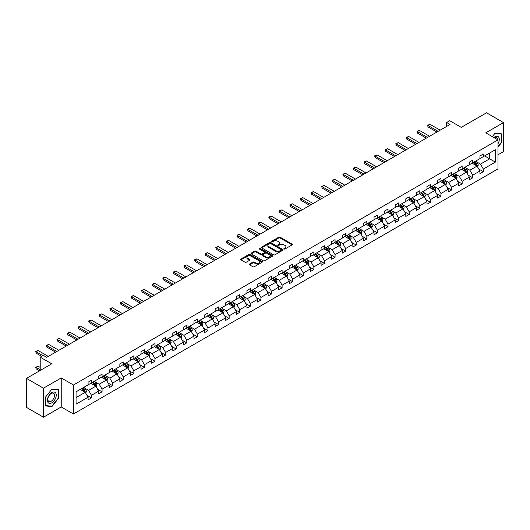 <?xml version="1.0" encoding="UTF-8"?>
<svg xmlns="http://www.w3.org/2000/svg" width="530" height="530" viewBox="0 0 530 530"><rect width="100%" height="100%" fill="white"/><g stroke="black" fill="none" stroke-linecap="round" stroke-linejoin="round"><path stroke-width="0.79" d="M284.093 248.981A0.662 0.378 0 0 0 285.027 248.981L292.11 244.893A0.941 0.543 0 0 0 292.388 244.509A0.941 0.543 0 0 0 292.11 244.125L280.112 237.195A0.941 0.543 0 0 0 278.78 237.195L271.704 241.282A0.662 0.378 0 0 0 272.632 241.826L273.553 241.296A3.014 1.742 0 0 1 277.813 241.296L278.813 241.872A3.014 1.742 0 0 1 279.701 243.104A3.014 1.742 0 0 1 278.813 244.337L277.899 244.86A0.662 0.378 0 0 0 278.833 245.403L279.747 244.873A3.014 1.742 0 0 1 284.014 244.873L285.014 245.45A3.014 1.742 0 0 1 285.895 246.682A3.014 1.742 0 0 1 285.014 247.914L284.093 248.444A0.662 0.378 0 0 0 284.093 248.981L284.093 248.444M497.968 154.8L503.5 151.607L503.5 122.602L486.527 112.797L461.272 127.379L449.731 120.721L446.644 122.503L446.644 126.418M43.473 417.203L61.228 406.947L61.228 377.943L43.473 388.192L43.473 417.203L26.5 407.398L26.5 378.393L51.755 363.812L40.214 357.147L40.214 370.477M43.473 388.192L26.5 378.393M249.524 264.053A0.941 0.543 0 0 0 249.252 264.437A0.941 0.543 0 0 0 249.524 264.821L252.889 266.762A0.941 0.543 0 0 0 254.228 266.762L262.092 262.224A0.941 0.543 0 0 0 262.363 261.84A0.941 0.543 0 0 0 262.092 261.456L250.094 254.532A0.941 0.543 0 0 0 248.762 254.532L240.898 259.071A0.941 0.543 0 0 0 240.62 259.455A0.941 0.543 0 0 0 240.898 259.839L244.959 262.184A0.941 0.543 0 0 0 246.298 262.184L249.663 260.243A0.941 0.543 0 0 0 249.935 259.859A0.941 0.543 0 0 0 249.663 259.475L247.643 258.309A2.524 1.458 0 0 1 246.907 257.282A2.524 1.458 0 0 1 248.464 255.937A2.524 1.458 0 0 1 251.207 256.248L259.104 260.813A2.524 1.458 0 0 1 259.846 261.84A2.524 1.458 0 0 1 258.289 263.185A2.524 1.458 0 0 1 255.54 262.867L254.228 262.111A0.941 0.543 0 0 0 252.889 262.111L249.524 264.053L249.524 264.821L252.889 262.893L252.889 262.111M40.214 357.147L43.301 355.365L46.7 357.326L450.036 124.464L446.644 122.503M61.228 377.943L73.445 384.999L497.968 139.907L497.968 168.911L73.445 414.003L73.445 384.999M503.5 122.602L485.745 132.851L497.968 139.907M273.619 254.798A0.941 0.543 0 0 0 274.951 254.798L282.815 250.259A0.941 0.543 0 0 0 283.093 249.875A0.941 0.543 0 0 0 282.815 249.491L270.817 242.561A0.941 0.543 0 0 0 269.485 242.561L261.621 247.106A0.941 0.543 0 0 0 261.343 247.49A0.941 0.543 0 0 0 261.621 247.874L273.619 254.798M259.587 249.12A0.662 0.378 0 0 1 260.256 249.213L272.44 256.248L264.589 260.78A0.941 0.543 0 0 1 263.258 260.78L251.26 253.857L251.26 253.088A0.941 0.543 0 0 0 250.981 253.472A0.941 0.543 0 0 0 251.26 253.857M251.26 253.088L254.625 251.147A0.941 0.543 0 0 1 255.957 251.147L260.82 253.95A0.941 0.543 0 0 0 262.158 253.95L264.39 252.664A0.941 0.543 0 0 0 264.662 252.28A0.941 0.543 0 0 0 264.39 251.896L259.322 248.968A0.662 0.378 0 0 1 260.256 248.431L272.453 255.473A0.941 0.543 0 0 1 272.725 255.857A0.941 0.543 0 0 1 272.453 256.242L272.453 255.473M76.062 391.802L88.079 384.859L88.079 382.236L91.471 380.275L91.471 382.905L98.666 378.745L98.666 376.121L102.065 374.16L102.065 376.79L109.259 372.63L109.259 370.006L112.651 368.045L112.651 370.675L119.853 366.522L119.853 363.891L123.245 361.93L123.245 364.56L130.44 360.407L130.44 357.776L133.838 355.816L133.838 358.446L141.033 354.292L141.033 351.662L144.425 349.701L144.425 352.331L151.62 348.177L151.62 345.547L155.018 343.586L155.018 346.216L162.213 342.062L162.213 339.432L165.605 337.471L165.605 340.101L172.806 335.947L172.806 333.317L176.198 331.356L176.198 333.986L183.393 329.832L183.393 327.202L186.792 325.248L186.792 327.871L193.987 323.717L193.987 321.087L197.379 319.133L197.379 321.756L204.58 317.602L204.58 314.972L207.972 313.018L207.972 315.642L215.167 311.488L215.167 308.857L218.565 306.903L218.565 309.527L225.76 305.373L225.76 302.749L229.152 300.788L229.152 303.412L236.347 299.258L236.347 296.634L239.745 294.673L239.745 297.297L246.94 293.143L246.94 290.519L250.339 288.558L250.339 291.182L257.534 287.028L257.534 284.405L260.926 282.444L260.926 285.067L268.12 280.913L268.12 278.29L271.519 276.329L271.519 278.952L278.714 274.798L278.714 272.175L282.106 270.214L282.106 272.837L289.307 268.683L289.307 266.06L292.699 264.099L292.699 266.723L299.894 262.569L299.894 259.945L303.293 257.984L303.293 260.608L310.487 256.454L310.487 253.83L313.879 251.869L313.879 254.493L321.081 250.339L321.081 247.715L324.473 245.754L324.473 248.378L331.667 244.224L331.667 241.6L335.066 239.639L335.066 242.263L342.261 238.109L342.261 235.486L345.653 233.525L345.653 236.148L352.848 231.994L352.848 229.371L356.246 227.41L356.246 230.04L363.441 225.879L363.441 223.256L366.833 221.295L366.833 223.925L374.034 219.764L374.034 217.141L377.426 215.18L377.426 217.81L384.621 213.65L384.621 211.026L388.02 209.065L388.02 211.695L395.214 207.541L395.214 204.911L398.606 202.95L398.606 205.58L405.808 201.427L405.808 198.796L409.2 196.835L409.2 199.465L416.394 195.312L416.394 192.681L419.793 190.72L419.793 193.351L426.988 189.197L426.988 186.567L430.38 184.606L430.38 187.236L437.581 183.082L437.581 180.452L440.973 178.491L440.973 181.121L448.168 176.967L448.168 174.337L451.567 172.376L451.567 175.006L458.761 170.852L458.761 168.222L462.153 166.261L462.153 168.891L469.348 164.737L469.348 162.107L472.747 160.153L472.747 162.776L479.942 158.622L479.942 155.992L483.333 154.038L483.333 156.661L495.351 149.725L495.351 162.107L483.333 169.05L483.333 171.674L479.942 173.635L479.942 171.005L472.747 175.165L472.747 177.788L469.348 179.749L469.348 177.119L462.153 181.28L462.153 183.903L458.761 185.864L458.761 183.234L451.567 187.388L451.567 190.018L448.168 191.979L448.168 189.349L440.973 193.503L440.973 196.133L437.581 198.094L437.581 195.464L430.38 199.618L430.38 202.248L426.988 204.209L426.988 201.579L419.793 205.733L419.793 208.363L416.394 210.324L416.394 207.694L409.2 211.848L409.2 214.478L405.808 216.439L405.808 213.809L398.606 217.963L398.606 220.593L395.214 222.554L395.214 219.923L388.02 224.077L388.02 226.707L384.621 228.662L384.621 226.038L377.426 230.192L377.426 232.822L374.034 234.777L374.034 232.153L366.833 236.307L366.833 238.937L363.441 240.892L363.441 238.268L356.246 242.422L356.246 245.052L352.848 247.006L352.848 244.383L345.653 248.537L345.653 251.167L342.261 253.121L342.261 250.498L335.066 254.652L335.066 257.275L331.667 259.236L331.667 256.613L324.473 260.767L324.473 263.39L321.081 265.351L321.081 262.728L313.879 266.881L313.879 269.505L310.487 271.466L310.487 268.842L303.293 272.996L303.293 275.62L299.894 277.581L299.894 274.957L292.699 279.111L292.699 281.735L289.307 283.696L289.307 281.072L282.106 285.226L282.106 287.85L278.714 289.811L278.714 287.187L271.519 291.341L271.519 293.964L268.12 295.925L268.12 293.302L260.926 297.456L260.926 300.079L257.534 302.04L257.534 299.417L250.339 303.571L250.339 306.194L246.94 308.155L246.94 305.532L239.745 309.686L239.745 312.309L236.347 314.27L236.347 311.647L229.152 315.8L229.152 318.424L225.76 320.385L225.76 317.761L218.565 321.915L218.565 324.539L215.167 326.5L215.167 323.87L207.972 328.03L207.972 330.654L204.58 332.615L204.58 329.985L197.379 334.145L197.379 336.769L193.987 338.73L193.987 336.099L186.792 340.26L186.792 342.883L183.393 344.844L183.393 342.214L176.198 346.375L176.198 348.998L172.806 350.959L172.806 348.329L165.605 352.483L165.605 355.113L162.213 357.074L162.213 354.444L155.018 358.598L155.018 361.228L151.62 363.189L151.62 360.559L144.425 364.713L144.425 367.343L141.033 369.304L141.033 366.674L133.838 370.828L133.838 373.458L130.44 375.419L130.44 372.789L123.245 376.943L123.245 379.573L119.853 381.534L119.853 378.904L112.651 383.058L112.651 385.688L109.259 387.649L109.259 385.018L102.065 389.172L102.065 391.802L98.666 393.757L98.666 391.133L91.471 395.287L91.471 397.917L88.079 399.872L88.079 397.248L76.062 404.185L76.062 391.802M90.796 383.296L95.817 386.198L88.623 390.352L84.687 388.079M88.623 390.352L91.471 395.287M95.817 386.198L98.666 391.133M88.079 384.237L88.623 384.548L91.471 382.905M101.382 377.181L106.404 380.083L99.209 384.237L95.281 381.964M99.209 384.237L102.065 389.172M106.404 380.083L109.259 385.018M98.666 378.122L99.209 378.433L102.065 376.79M111.976 371.066L116.997 373.968L109.803 378.122L105.874 375.85M109.803 378.122L112.651 383.058M116.997 373.968L119.853 378.904M109.259 372.007L109.803 372.318L112.651 370.675M122.562 364.951L127.591 367.853L120.396 372.007L116.461 369.735M120.396 372.007L123.245 376.943M127.591 367.853L130.44 372.789M119.853 365.892L120.396 366.203L123.245 364.56M133.156 358.837L138.178 361.738L130.983 365.892L127.054 363.62M130.983 365.892L133.838 370.828M138.178 361.738L141.033 366.674M130.44 359.777L130.983 360.089L133.838 358.446M143.749 352.722L148.771 355.623L141.576 359.777L137.648 357.505M141.576 359.777L144.425 364.713M148.771 355.623L151.62 360.559M141.033 353.662L141.576 353.974L144.425 352.331M154.336 346.607L159.364 349.508L152.163 353.662L148.234 351.397M152.163 353.662L155.018 358.598M159.364 349.508L162.213 354.444M151.62 347.548L152.163 347.859L155.018 346.216M164.929 340.492L169.951 343.394L162.756 347.548L158.828 345.282M162.756 347.548L165.605 352.483M169.951 343.394L172.806 348.329M162.213 341.433L162.756 341.744L165.605 340.101M175.523 334.377L180.544 337.279L173.35 341.433L169.421 339.167M173.35 341.433L176.198 346.375M180.544 337.279L183.393 342.214M172.806 335.318L173.35 335.629L176.198 333.986M186.109 328.262L191.138 331.164L183.936 335.318L180.008 333.052M183.936 335.318L186.792 340.26M191.138 331.164L193.987 336.099M183.393 329.203L183.936 329.514L186.792 327.871M196.703 322.147L201.725 325.049L194.53 329.203L190.601 326.937M194.53 329.203L197.379 334.145M201.725 325.049L204.58 329.985M193.987 323.088L194.53 323.399L197.379 321.756M207.29 316.032L212.318 318.934L205.123 323.088L201.188 320.822M205.123 323.088L207.972 328.03M212.318 318.934L215.167 323.87M204.58 316.973L205.123 317.291L207.972 315.642M217.883 309.918L222.905 312.819L215.71 316.973L211.781 314.707M215.71 316.973L218.565 321.915M222.905 312.819L225.76 317.761M215.167 310.858L215.71 311.176L218.565 309.527M228.476 303.803L233.498 306.704L226.303 310.858L222.375 308.592M226.303 310.858L229.152 315.8M233.498 306.704L236.347 311.647M225.76 304.743L226.303 305.061L229.152 303.412M239.063 297.688L244.091 300.589L236.89 304.743L232.961 302.478M236.89 304.743L239.745 309.686M244.091 300.589L246.94 305.532M236.347 298.628L236.89 298.947L239.745 297.297M249.656 291.573L254.678 294.475L247.483 298.628L243.555 296.363M247.483 298.628L250.339 303.571M254.678 294.475L257.534 299.417M246.94 292.514L247.483 292.832L250.339 291.182M260.25 285.458L265.272 288.36L258.077 292.514L254.148 290.248M258.077 292.514L260.926 297.456M265.272 288.36L268.12 293.302M257.534 286.399L258.077 286.717L260.926 285.067M270.837 279.343L275.865 282.245L268.664 286.399L264.735 284.133M268.664 286.399L271.519 291.341M275.865 282.245L278.714 287.187M268.12 280.284L268.664 280.602L271.519 278.952M281.43 273.228L286.452 276.13L279.257 280.284L275.328 278.018M279.257 280.284L282.106 285.226M286.452 276.13L289.307 281.072M278.714 274.169L279.257 274.487L282.106 272.837M292.023 267.113L297.045 270.015L289.85 274.169L285.922 271.903M289.85 274.169L292.699 279.111M297.045 270.015L299.894 274.957M289.307 268.054L289.85 268.372L292.699 266.723M302.61 261.005L307.639 263.9L300.437 268.054L296.508 265.788M300.437 268.054L303.293 272.996M307.639 263.9L310.487 268.842M299.894 261.946L300.437 262.257L303.293 260.608M313.203 254.89L318.225 257.785L311.031 261.946L307.102 259.673M311.031 261.946L313.879 266.881M318.225 257.785L321.081 262.728M310.487 255.831L311.031 256.142L313.879 254.493M323.79 248.775L328.819 251.67L321.624 255.831L317.689 253.559M321.624 255.831L324.473 260.767M328.819 251.67L331.667 256.613M321.081 249.716L321.624 250.027L324.473 248.378M334.384 242.66L339.405 245.556L332.211 249.716L328.282 247.444M332.211 249.716L335.066 254.652M339.405 245.556L342.261 250.498M331.667 243.601L332.211 243.913L335.066 242.263M344.977 236.546L349.999 239.441L342.804 243.601L338.875 241.329M342.804 243.601L345.653 248.537M349.999 239.441L352.848 244.383M342.261 237.486L342.804 237.798L345.653 236.148M355.564 230.431L360.592 233.332L353.391 237.486L349.462 235.214M353.391 237.486L356.246 242.422M360.592 233.332L363.441 238.268M352.848 231.371L353.391 231.683L356.246 230.04M366.157 224.316L371.179 227.218L363.984 231.371L360.055 229.099M363.984 231.371L366.833 236.307M371.179 227.218L374.034 232.153M363.441 225.257L363.984 225.568L366.833 223.925M376.75 218.201L381.772 221.103L374.577 225.257L370.649 222.984M374.577 225.257L377.426 230.192M381.772 221.103L384.621 226.038M374.034 219.142L374.577 219.453L377.426 217.81M387.337 212.086L392.366 214.988L385.164 219.142L381.236 216.869M385.164 219.142L388.02 224.077M392.366 214.988L395.214 219.923M384.621 213.027L385.164 213.338L388.02 211.695M397.931 205.971L402.952 208.873L395.758 213.027L391.829 210.755M395.758 213.027L398.606 217.963M402.952 208.873L405.808 213.809M395.214 206.912L395.758 207.223L398.606 205.58M408.524 199.856L413.546 202.758L406.351 206.912L402.416 204.64M406.351 206.912L409.2 211.848M413.546 202.758L416.394 207.694M405.808 200.797L406.351 201.108L409.2 199.465M419.111 193.742L424.132 196.643L416.938 200.797L413.009 198.525M416.938 200.797L419.793 205.733M424.132 196.643L426.988 201.579M416.394 194.682L416.938 194.994L419.793 193.351M429.704 187.627L434.726 190.528L427.531 194.682L423.602 192.41M427.531 194.682L430.38 199.618M434.726 190.528L437.581 195.464M426.988 188.567L427.531 188.879L430.38 187.236M440.291 181.512L445.319 184.413L438.125 188.567L434.189 186.302M438.125 188.567L440.973 193.503M445.319 184.413L448.168 189.349M437.581 182.452L438.125 182.764L440.973 181.121M450.884 175.397L455.906 178.299L448.711 182.452L444.783 180.187M448.711 182.452L451.567 187.388M455.906 178.299L458.761 183.234M448.168 176.338L448.711 176.649L451.567 175.006M461.478 169.282L466.499 172.184L459.305 176.338L455.376 174.072M459.305 176.338L462.153 181.28M466.499 172.184L469.348 177.119M458.761 170.223L459.305 170.534L462.153 168.891M472.064 163.167L477.093 166.069L469.891 170.223L465.963 167.957M469.891 170.223L472.747 175.165M477.093 166.069L479.942 171.005M469.348 164.108L469.891 164.419L472.747 162.776M484.625 155.919L489.647 158.814L480.485 164.108L476.556 161.842M480.485 164.108L483.333 169.05M495.351 162.107L489.647 158.814L489.647 153.018L495.351 149.725M61.228 406.947L73.445 414.003M479.942 157.993L480.485 158.304L483.333 156.661M76.062 397.599L85.224 392.313L80.202 389.411M85.224 392.313L88.079 397.248M478.822 169.07L483.333 171.674M468.228 175.185L472.747 177.788M457.642 181.293L462.153 183.903M447.048 187.408L451.567 190.018M436.455 193.523L440.973 196.133M425.868 199.638L430.38 202.248M415.275 205.753L419.793 208.363M404.688 211.868L409.2 214.478M394.095 217.982L398.606 220.593M383.501 224.097L388.02 226.707M372.915 230.212L377.426 232.822M362.321 236.327L366.833 238.937M351.728 242.442L356.246 245.052M341.141 248.557L345.653 251.167M330.548 254.672L335.066 257.275M319.954 260.786L324.473 263.39M309.368 266.901L313.879 269.505M298.774 273.016L303.293 275.62M288.188 279.131L292.699 281.735M277.594 285.246L282.106 287.85M267.001 291.361L271.519 293.964M256.414 297.476L260.926 300.079M245.821 303.591L250.339 306.194M235.227 309.706L239.745 312.309M224.64 315.82L229.152 318.424M214.047 321.935L218.565 324.539M203.46 328.05L207.972 330.654M192.867 334.165L197.379 336.769M182.274 340.28L186.792 342.883M171.687 346.388L176.198 348.998M161.094 352.503L165.605 355.113M150.5 358.618L155.018 361.228M139.913 364.733L144.425 367.343M129.32 370.848L133.838 373.458M118.727 376.962L123.245 379.573M108.14 383.077L112.651 385.688M97.547 389.192L102.065 391.802M86.96 395.307L91.471 397.917M497.968 147.062L501.565 142.59L501.565 133.851L495.013 133.268L492.304 136.634L494.881 133.461L501.228 134.024L501.228 142.49L497.968 146.545M58.512 398.381L58.512 389.649L51.96 389.06L45.408 397.215L45.408 405.947L51.96 406.53L58.512 398.381L58.174 398.189M284.358 249.073L285.014 248.696A3.014 1.742 0 0 0 285.895 247.464L285.895 246.682M279.701 243.104L279.701 243.886A3.014 1.742 0 0 1 278.813 245.118L278.164 245.496M292.11 244.125L292.11 244.893L280.112 237.983A0.941 0.543 0 0 0 278.78 237.983L271.963 241.918M282.801 250.266L270.817 243.349A0.941 0.543 0 0 0 269.485 243.349L261.635 247.881L261.621 247.106M281.145 250.147A0.662 0.378 0 0 0 281.145 249.603L270.618 243.528A0.662 0.378 0 0 0 269.684 243.528L268.717 244.085A3.014 1.742 0 0 0 267.835 245.317A3.014 1.742 0 0 0 268.717 246.549L275.918 250.703A3.014 1.742 0 0 0 280.185 250.703L281.145 250.147L281.145 250.928A0.662 0.378 0 0 0 281.344 250.657L281.344 249.875M267.835 245.317L267.835 246.099A3.014 1.742 0 0 0 268.717 247.331L268.717 246.549M281.145 250.928L280.185 251.485A3.014 1.742 0 0 1 275.918 251.485L268.717 247.331M251.273 253.863L254.625 251.929L254.625 251.147M264.662 252.28L264.662 253.062A0.941 0.543 0 0 1 264.39 253.446L262.158 254.738A0.941 0.543 0 0 1 260.82 254.738L255.957 251.929A0.941 0.543 0 0 0 254.625 251.929M265.868 256.865A2.524 1.458 0 0 0 268.617 257.183A2.524 1.458 0 0 0 270.174 255.838A2.524 1.458 0 0 0 269.439 254.811L266.656 253.201A0.941 0.543 0 0 0 265.318 253.201L263.085 254.493A0.941 0.543 0 0 0 262.814 254.877A0.941 0.543 0 0 0 263.085 255.261L265.868 256.865L265.868 257.653A2.524 1.458 0 0 0 268.617 257.964A2.524 1.458 0 0 0 270.174 256.619L270.174 255.838M262.814 254.877L262.814 255.659A0.941 0.543 0 0 0 263.085 256.043L263.085 255.261M265.868 257.653L263.085 256.043M259.846 261.84L259.846 262.622A2.524 1.458 0 0 1 258.289 263.966A2.524 1.458 0 0 1 255.54 263.655L254.228 262.893A0.941 0.543 0 0 0 252.889 262.893M246.907 257.282L246.907 258.064A2.524 1.458 0 0 0 247.643 259.09L247.643 258.309M249.65 260.25L247.643 259.09M262.092 261.456L262.092 262.224L250.094 255.314A0.941 0.543 0 0 0 248.762 255.314L240.911 259.846M501.228 142.391L501.565 142.59M51.264 406.132L51.96 406.53M477.609 166.963L478.232 165.161A2.544 1.471 -120 0 0 477.417 162.995L475.894 160.961M473.164 163.797L472.502 162.915M476.715 165.85L476.854 165.267A2.544 1.471 -120 0 0 476.132 163.737L474.602 161.703M473.966 162.067L475.642 164.307A1.298 0.749 60 0 1 475.88 164.704L476.854 165.267M473.787 162.173L475.317 164.207A2.544 1.471 60 0 1 475.947 165.406M438.125 131.341L427.995 125.491L427.995 126.902L427.617 125.279L430.029 124.318L440.158 130.161M436.899 132.043L427.995 126.902M430.029 124.318L427.995 125.491L427.617 125.279M467.016 173.078L467.639 171.276A2.544 1.471 -120 0 0 466.831 169.11L465.307 167.069M462.571 169.911L461.908 169.03M466.122 171.965L466.267 171.382A2.544 1.471 -120 0 0 465.539 169.852L464.015 167.818M463.379 168.182L465.055 170.422A1.298 0.749 60 0 1 465.287 170.819L466.267 171.382M463.2 168.288L464.724 170.322A2.544 1.471 60 0 1 465.36 171.521M456.423 179.193L457.052 177.391A2.544 1.471 -120 0 0 456.237 175.225L454.714 173.184M451.977 176.026L451.322 175.145M455.535 178.08L455.674 177.497A2.544 1.471 -120 0 0 454.945 175.967L453.422 173.933M452.786 174.297L454.462 176.536A1.298 0.749 60 0 1 454.7 176.934L455.674 177.497M452.607 174.403L454.13 176.437A2.544 1.471 60 0 1 454.767 177.636M427.531 137.456L417.401 131.606L417.401 133.017L417.031 131.394L418.044 130.804L419.435 130.433L429.565 136.276M426.305 138.158L417.401 133.017M419.435 130.433L417.401 131.606L417.031 131.394M416.938 143.57L406.808 137.72L406.808 139.132L406.437 137.508L407.457 136.919L408.849 136.548L418.978 142.391M415.719 144.273L406.808 139.132M408.849 136.548L406.808 137.72L406.437 137.508M497.968 143.782A6.241 3.604 120 0 0 498.697 142.265A6.241 3.604 120 0 0 498.419 136.839A6.241 3.604 120 0 0 493.874 137.542M497.597 139.695A4.724 2.729 120 0 0 496.623 137.475A4.724 2.729 120 0 0 494.212 137.734M500.804 133.785L501.228 134.024M55.643 398.063A6.241 3.604 120 0 0 54.027 392.034A6.241 3.604 120 0 0 48.005 397.374A6.241 3.604 120 0 0 49.615 403.403A6.241 3.604 120 0 0 55.643 398.063M54.1 397.619A4.724 2.729 120 0 0 53.57 393.267A4.724 2.729 120 0 0 48.309 397.102A4.724 2.729 120 0 0 48.84 401.455A4.724 2.729 120 0 0 54.1 397.619M45.474 405.616L45.474 397.149L51.821 389.252L58.174 389.822L58.174 398.288L51.821 406.185L45.408 405.576M57.75 389.576L58.174 389.822M445.836 185.308L446.459 183.506A2.544 1.471 -120 0 0 445.644 181.34L444.12 179.299M441.391 182.141L440.728 181.26M444.942 184.195L445.087 183.612A2.544 1.471 -120 0 0 444.359 182.081L442.835 180.048M442.192 180.412L443.875 182.651A1.298 0.749 60 0 1 444.107 183.049L445.087 183.612M442.02 180.518L443.544 182.552A2.544 1.471 60 0 1 444.173 183.751M406.351 149.685L396.221 143.835L396.221 145.246L395.844 143.623L398.255 142.663L408.385 148.506M405.125 150.387L396.221 145.246M398.255 142.663L396.221 143.835L395.844 143.623M435.243 191.423L435.865 189.621A2.544 1.471 -120 0 0 435.057 187.448L433.533 185.414M430.797 188.256L430.135 187.375M434.348 190.31L434.494 189.727A2.544 1.471 -120 0 0 433.765 188.196L432.242 186.162M431.606 186.527L433.282 188.766A1.298 0.749 60 0 1 433.514 189.164L434.494 189.727M431.427 186.633L432.95 188.667A2.544 1.471 60 0 1 433.586 189.866M395.758 155.8L385.628 149.95L385.628 151.361L385.257 149.738L386.271 149.149L387.662 148.778L397.792 154.621M394.539 156.502L385.628 151.361M387.662 148.778L385.628 149.95L385.257 149.738M424.649 197.538L425.279 195.729A2.544 1.471 -120 0 0 424.464 193.563L422.94 191.529M420.204 194.371L419.548 193.49M423.761 196.425L423.901 195.842A2.544 1.471 -120 0 0 423.172 194.311L421.648 192.277M421.012 192.642L422.688 194.881A1.298 0.749 60 0 1 422.927 195.278L423.901 195.842M420.833 192.748L422.357 194.782A2.544 1.471 60 0 1 422.993 195.981M385.164 161.915L375.035 156.065L375.035 157.476L374.664 155.853L377.075 154.893L387.205 160.736M383.945 162.617L375.035 157.476M377.075 154.893L375.035 156.065L374.664 155.853M414.062 203.652L414.685 201.844A2.544 1.471 -120 0 0 413.87 199.677L412.347 197.644M409.617 200.486L408.955 199.605M413.168 202.54L413.314 201.956A2.544 1.471 -120 0 0 412.585 200.426L411.061 198.392M410.419 198.757L412.101 200.996A1.298 0.749 60 0 1 412.333 201.393L413.314 201.956M410.246 198.863L411.77 200.897A2.544 1.471 60 0 1 412.4 202.096M374.577 168.03L364.448 162.18L364.448 163.591L364.07 161.961L366.482 161.007L376.611 166.851M373.352 168.732L364.448 163.591M366.482 161.007L364.448 162.18L364.07 161.961M403.469 209.767L404.092 207.959A2.544 1.471 -120 0 0 403.284 205.792L401.76 203.758M399.024 206.601L398.361 205.719M402.581 208.654L402.72 208.071A2.544 1.471 -120 0 0 401.992 206.541L400.468 204.507M399.832 204.871L401.508 207.111A1.298 0.749 60 0 1 401.747 207.508L402.72 208.071M399.653 204.977L401.177 207.011A2.544 1.471 60 0 1 401.813 208.21M363.984 174.145L353.854 168.295L353.854 169.706L353.483 168.076L355.895 167.116L366.018 172.965M362.765 174.847L353.854 169.706M355.895 167.116L353.854 168.295L353.483 168.076M392.876 215.882L393.505 214.074A2.544 1.471 -120 0 0 392.69 211.907L391.167 209.873M388.43 212.715L387.775 211.834M391.988 214.769L392.127 214.186A2.544 1.471 -120 0 0 391.398 212.656L389.875 210.622M389.239 210.986L390.915 213.226A1.298 0.749 60 0 1 391.153 213.623L392.127 214.186M389.06 211.092L390.583 213.126A2.544 1.471 60 0 1 391.219 214.325M353.391 180.26L343.261 174.41L343.261 175.821L342.89 174.191L345.302 173.231L355.431 179.08M352.172 180.962L343.261 175.821M345.302 173.231L343.261 174.41L342.89 174.191M382.289 221.997L382.912 220.189A2.544 1.471 -120 0 0 382.103 218.022L380.573 215.988M377.844 218.83L377.181 217.949M381.395 220.884L381.54 220.301A2.544 1.471 -120 0 0 380.812 218.771L379.288 216.737M378.652 217.101L380.328 219.34A1.298 0.749 60 0 1 380.56 219.738L381.54 220.301M378.473 217.207L379.997 219.241A2.544 1.471 60 0 1 380.633 220.44M342.804 186.374L332.674 180.525L332.674 181.936L332.297 180.306L334.708 179.345L344.838 185.195M341.578 187.077L332.674 181.936M334.708 179.345L332.674 180.525L332.297 180.306M371.696 228.105L372.318 226.303A2.544 1.471 -120 0 0 371.51 224.137L369.986 222.103M367.25 224.945L366.588 224.064M370.808 226.999L370.947 226.416A2.544 1.471 -120 0 0 370.218 224.886L368.694 222.852M368.058 223.216L369.735 225.455A1.298 0.749 60 0 1 369.973 225.853L370.947 226.416M367.88 223.322L369.403 225.356A2.544 1.471 60 0 1 370.039 226.555M332.211 192.489L322.081 186.639L322.081 188.051L321.71 186.421L324.121 185.46L334.251 191.31M330.992 193.192L322.081 188.051M324.121 185.46L322.081 186.639L321.71 186.421M361.109 234.22L361.732 232.418A2.544 1.471 -120 0 0 360.917 230.252L359.393 228.218M356.663 231.06L356.001 230.179M360.214 233.114L360.354 232.531A2.544 1.471 -120 0 0 359.632 231L358.101 228.967M357.465 229.331L359.141 231.57A1.298 0.749 60 0 1 359.38 231.961L360.354 232.531M357.293 229.437L358.817 231.471A2.544 1.471 60 0 1 359.446 232.67M321.624 198.604L311.494 192.754L311.494 194.165L311.117 192.536L313.528 191.575L323.658 197.425M320.398 199.306L311.494 194.165M313.528 191.575L311.494 192.754L311.117 192.536M350.516 240.335L351.138 238.533A2.544 1.471 -120 0 0 350.33 236.367L348.806 234.333M346.07 237.175L345.408 236.294M349.621 239.229L349.767 238.646A2.544 1.471 -120 0 0 349.038 237.115L347.514 235.075M346.878 235.446L348.555 237.685A1.298 0.749 60 0 1 348.786 238.076L349.767 238.646M346.7 235.545L348.223 237.586A2.544 1.471 60 0 1 348.859 238.785M311.031 204.719L300.901 198.869L300.901 200.28L300.53 198.651L301.543 198.061L302.935 197.69L313.064 203.54M309.805 205.421L300.901 200.28M302.935 197.69L300.901 198.869L300.53 198.651M339.922 246.45L340.551 244.648A2.544 1.471 -120 0 0 339.737 242.482L338.213 240.448M335.477 243.29L334.821 242.409M339.034 245.344L339.173 244.761A2.544 1.471 -120 0 0 338.445 243.23L336.921 241.19M336.285 241.561L337.961 243.8A1.298 0.749 60 0 1 338.2 244.191L339.173 244.761M336.106 241.66L337.63 243.701A2.544 1.471 60 0 1 338.266 244.9M300.437 210.827L290.308 204.984L290.308 206.395L289.936 204.765L290.957 204.176L292.348 203.805L302.478 209.655M299.218 211.536L290.308 206.395M292.348 203.805L290.308 204.984L289.936 204.765M329.335 252.565L329.958 250.763A2.544 1.471 -120 0 0 329.143 248.596L327.619 246.563M324.89 249.405L324.227 248.524M328.441 251.458L328.587 250.875A2.544 1.471 -120 0 0 327.858 249.345L326.334 247.305M325.692 247.676L327.374 249.915A1.298 0.749 60 0 1 327.606 250.306L328.587 250.875M325.519 247.775L327.043 249.815A2.544 1.471 60 0 1 327.673 251.015M289.85 216.942L279.721 211.099L279.721 212.51L279.343 210.88L280.363 210.291L281.755 209.92L291.884 215.77M288.625 217.651L279.721 212.51M281.755 209.92L279.721 211.099L279.343 210.88M318.742 258.68L319.365 256.878A2.544 1.471 -120 0 0 318.556 254.711L317.033 252.677M314.297 255.52L313.634 254.638M317.848 257.573L317.993 256.984A2.544 1.471 -120 0 0 317.265 255.453L315.741 253.419M315.105 253.79L316.781 256.03A1.298 0.749 60 0 1 317.013 256.421L317.993 256.984M314.926 253.89L316.45 255.924A2.544 1.471 60 0 1 317.086 257.13M279.257 223.057L269.127 217.214L269.127 218.625L268.756 216.995L269.77 216.406L271.161 216.035L281.291 221.885M278.038 223.766L269.127 218.625M271.161 216.035L269.127 217.214L268.756 216.995M308.149 264.795L308.778 262.993A2.544 1.471 -120 0 0 307.963 260.826L306.439 258.792M303.703 261.635L303.047 260.753M307.261 263.688L307.4 263.099A2.544 1.471 -120 0 0 306.671 261.568L305.147 259.534M304.511 259.905L306.188 262.145A1.298 0.749 60 0 1 306.426 262.535L307.4 263.099M304.333 260.005L305.856 262.039A2.544 1.471 60 0 1 306.492 263.244M268.664 229.172L258.534 223.329L258.534 224.74L258.163 223.11L259.183 222.52L260.575 222.149L270.704 227.999M267.445 229.881L258.534 224.74M260.575 222.149L258.534 223.329L258.163 223.11M297.562 270.909L298.185 269.107A2.544 1.471 -120 0 0 297.37 266.941L295.846 264.907M293.116 267.749L292.454 266.868M296.668 269.803L296.813 269.214A2.544 1.471 -120 0 0 296.084 267.683L294.561 265.649M293.918 266.02L295.601 268.26A1.298 0.749 60 0 1 295.833 268.65L296.813 269.214M293.746 266.12L295.27 268.154A2.544 1.471 60 0 1 295.899 269.359M258.077 235.287L247.947 229.444L247.947 230.855L247.57 229.225L248.59 228.635L249.981 228.264L260.111 234.114M256.851 235.996L247.947 230.855M249.981 228.264L247.947 229.444L247.57 229.225M286.969 277.024L287.591 275.222A2.544 1.471 -120 0 0 286.783 273.056L285.259 271.022M282.523 273.864L281.861 272.983M286.081 275.918L286.22 275.328A2.544 1.471 -120 0 0 285.491 273.798L283.967 271.764M283.331 272.135L285.007 274.374A1.298 0.749 60 0 1 285.246 274.765L286.22 275.328M283.152 272.235L284.676 274.268A2.544 1.471 60 0 1 285.312 275.474M247.483 241.402L237.354 235.558L237.354 236.97L236.983 235.34L238.003 234.75L239.394 234.379L249.524 240.229M246.264 242.111L237.354 236.97M239.394 234.379L237.354 235.558L236.983 235.34M276.382 283.139L277.005 281.337A2.544 1.471 -120 0 0 276.19 279.171L274.666 277.137M271.93 279.979L271.274 279.098M275.487 282.026L275.627 281.443A2.544 1.471 -120 0 0 274.898 279.913L273.374 277.879M272.738 278.25L274.414 280.489A1.298 0.749 60 0 1 274.653 280.88L275.627 281.443M272.559 278.349L274.089 280.383A2.544 1.471 60 0 1 274.719 281.589M236.89 247.517L226.767 241.673L226.767 243.084L226.389 241.455L227.41 240.865L228.801 240.494L238.931 246.344M235.671 248.225L226.767 243.084M228.801 240.494L226.767 241.673L226.389 241.455M265.788 289.254L266.411 287.452A2.544 1.471 -120 0 0 265.603 285.286L264.072 283.252M261.343 286.094L260.68 285.213M264.894 288.141L265.04 287.558A2.544 1.471 -120 0 0 264.311 286.028L262.787 283.994M262.151 284.365L263.827 286.604A1.298 0.749 60 0 1 264.059 286.995L265.04 287.558M261.972 284.464L263.496 286.498A2.544 1.471 60 0 1 264.132 287.704M226.303 253.631L216.174 247.782L216.174 249.193L215.803 247.57L216.816 246.98L218.208 246.609L228.337 252.459M225.078 254.34L216.174 249.193M218.208 246.609L216.174 247.782L215.803 247.57M255.195 295.369L255.818 293.567A2.544 1.471 -120 0 0 255.01 291.401L253.486 289.367M250.75 292.209L250.087 291.328M254.307 294.256L254.446 293.673A2.544 1.471 -120 0 0 253.718 292.143L252.194 290.109M251.558 290.48L253.234 292.719A1.298 0.749 60 0 1 253.472 293.11L254.446 293.673M251.379 290.579L252.903 292.613A2.544 1.471 60 0 1 253.539 293.819M215.71 259.746L205.58 253.897L205.58 255.308L205.209 253.685L206.23 253.095L207.621 252.724L217.75 258.574M214.491 260.455L205.58 255.308M207.621 252.724L205.58 253.897L205.209 253.685M244.608 301.484L245.231 299.682A2.544 1.471 -120 0 0 244.416 297.515L242.892 295.482M240.163 298.324L239.5 297.443M243.714 300.371L243.86 299.788A2.544 1.471 -120 0 0 243.131 298.257L241.607 296.224M240.965 296.595L242.647 298.834A1.298 0.749 60 0 1 242.879 299.225L243.86 299.788M240.792 296.694L242.316 298.728A2.544 1.471 60 0 1 242.945 299.934M205.123 265.861L194.994 260.011L194.994 261.423L194.616 259.799L195.636 259.21L197.027 258.839L207.157 264.689M203.898 266.57L194.994 261.423M197.027 258.839L194.994 260.011L194.616 259.799M234.015 307.599L234.638 305.797A2.544 1.471 -120 0 0 233.829 303.63L232.306 301.596M229.569 304.439L228.907 303.551M233.12 306.486L233.266 305.903A2.544 1.471 -120 0 0 232.537 304.372L231.014 302.339M230.378 302.709L232.054 304.949A1.298 0.749 60 0 1 232.286 305.34L233.266 305.903M230.199 302.809L231.723 304.843A2.544 1.471 60 0 1 232.359 306.048M194.53 271.976L184.4 266.126L184.4 267.537L184.029 265.914L185.043 265.325L186.434 264.954L196.564 270.803M193.304 272.685L184.4 267.537M186.434 264.954L184.4 266.126L184.029 265.914M223.422 313.714L224.051 311.912A2.544 1.471 -120 0 0 223.236 309.745L221.712 307.711M218.976 310.553L218.32 309.666M222.534 312.601L222.673 312.018A2.544 1.471 -120 0 0 221.944 310.487L220.42 308.453M219.784 308.824L221.46 311.064A1.298 0.749 60 0 1 221.699 311.454L222.673 312.018M219.606 308.924L221.129 310.958A2.544 1.471 60 0 1 221.765 312.163M183.936 278.091L173.807 272.241L173.807 273.652L173.436 272.029L174.456 271.44L175.847 271.069L185.977 276.918M182.718 278.8L173.807 273.652M175.847 271.069L173.807 272.241L173.436 272.029M212.835 319.828L213.457 318.026A2.544 1.471 -120 0 0 212.643 315.86L211.119 313.826M208.389 316.668L207.727 315.781M211.94 318.715L212.086 318.132A2.544 1.471 -120 0 0 211.357 316.602L209.834 314.568M209.191 314.939L210.874 317.178A1.298 0.749 60 0 1 211.106 317.569L212.086 318.132M209.019 315.039L210.542 317.072A2.544 1.471 60 0 1 211.172 318.272M173.35 284.206L163.22 278.356L163.22 279.767L162.843 278.144L163.863 277.554L165.254 277.183L175.384 283.033M172.124 284.915L163.22 279.767M165.254 277.183L163.22 278.356L162.843 278.144M202.241 325.943L202.864 324.141A2.544 1.471 -120 0 0 202.056 321.975L200.532 319.941M197.796 322.783L197.133 321.895M201.347 324.83L201.493 324.247A2.544 1.471 -120 0 0 200.764 322.717L199.24 320.683M198.604 321.048L200.28 323.293A1.298 0.749 60 0 1 200.519 323.684L201.493 324.247M198.425 321.154L199.949 323.187A2.544 1.471 60 0 1 200.585 324.386M162.756 290.321L152.627 284.471L152.627 285.882L152.256 284.259L153.269 283.669L154.667 283.298L164.79 289.142M161.537 291.023L152.627 285.882M154.667 283.298L152.627 284.471L152.256 284.259M191.648 332.058L192.277 330.256A2.544 1.471 -120 0 0 191.463 328.09L189.939 326.056M187.203 328.892L186.547 328.01M190.76 330.945L190.899 330.362A2.544 1.471 -120 0 0 190.171 328.832L188.647 326.798M188.011 327.162L189.687 329.402A1.298 0.749 60 0 1 189.925 329.799L190.899 330.362M187.832 327.268L189.356 329.302A2.544 1.471 60 0 1 189.992 330.501M152.163 296.436L142.033 290.586L142.033 291.997L141.662 290.374L144.074 289.413L154.203 295.256M150.944 297.138L142.033 291.997M144.074 289.413L142.033 290.586L141.662 290.374M181.061 338.173L181.684 336.371A2.544 1.471 -120 0 0 180.869 334.205L179.345 332.164M176.616 335.006L175.953 334.125M180.167 337.06L180.313 336.477A2.544 1.471 -120 0 0 179.584 334.947L178.06 332.913M177.417 333.277L179.1 335.517A1.298 0.749 60 0 1 179.332 335.914L180.313 336.477M177.245 333.383L178.769 335.417A2.544 1.471 60 0 1 179.398 336.616M141.576 302.55L131.447 296.701L131.447 298.112L131.069 296.489L133.48 295.528L143.61 301.371M140.351 303.253L131.447 298.112M133.48 295.528L131.447 296.701L131.069 296.489M170.468 344.288L171.091 342.486A2.544 1.471 -120 0 0 170.282 340.32L168.759 338.279M166.022 341.121L165.36 340.24M169.58 343.175L169.719 342.592A2.544 1.471 -120 0 0 168.99 341.062L167.467 339.028M166.831 339.392L168.507 341.631A1.298 0.749 60 0 1 168.745 342.029L169.719 342.592M166.652 339.498L168.176 341.532A2.544 1.471 60 0 1 168.812 342.731M130.983 308.665L120.853 302.815L120.853 304.227L120.482 302.603L122.894 301.643L133.023 307.486M129.764 309.368L120.853 304.227M122.894 301.643L120.853 302.815L120.482 302.603M159.881 350.403L160.504 348.601A2.544 1.471 -120 0 0 159.689 346.434L158.165 344.394M155.436 347.236L154.773 346.355M158.987 349.29L159.126 348.707A2.544 1.471 -120 0 0 158.404 347.176L156.873 345.143M156.237 345.507L157.913 347.746A1.298 0.749 60 0 1 158.152 348.144L159.126 348.707M156.059 345.613L157.589 347.647A2.544 1.471 60 0 1 158.218 348.846M120.389 314.78L110.266 308.93L110.266 310.341L109.889 308.718L110.909 308.129L112.3 307.758L122.43 313.601M119.17 315.482L110.266 310.341M112.3 307.758L110.266 308.93L109.889 308.718M149.288 356.518L149.91 354.716A2.544 1.471 -120 0 0 149.102 352.543L147.578 350.509M144.842 353.351L144.18 352.47M148.393 355.405L148.539 354.822A2.544 1.471 -120 0 0 147.81 353.291L146.287 351.257M145.651 351.622L147.327 353.861A1.298 0.749 60 0 1 147.559 354.259L148.539 354.822M145.472 351.728L146.995 353.762A2.544 1.471 60 0 1 147.631 354.961M109.803 320.895L99.673 315.045L99.673 316.456L99.302 314.833L100.316 314.244L101.707 313.873L111.837 319.716M108.577 321.597L99.673 316.456M101.707 313.873L99.673 315.045L99.302 314.833M138.694 362.633L139.317 360.824A2.544 1.471 -120 0 0 138.509 358.658L136.985 356.624M134.249 359.466L133.586 358.585M137.807 361.52L137.946 360.937A2.544 1.471 -120 0 0 137.217 359.406L135.693 357.372M135.057 357.737L136.733 359.976A1.298 0.749 60 0 1 136.972 360.374L137.946 360.937M134.878 357.843L136.402 359.877A2.544 1.471 60 0 1 137.038 361.076M99.209 327.01L89.08 321.16L89.08 322.571L88.709 320.941L91.12 319.988L101.25 325.831M97.99 327.712L89.08 322.571M91.12 319.988L89.08 321.16L88.709 320.941M128.108 368.748L128.73 366.939A2.544 1.471 -120 0 0 127.916 364.772L126.392 362.739M123.662 365.581L123 364.7M127.213 367.634L127.359 367.051A2.544 1.471 -120 0 0 126.63 365.521L125.106 363.487M124.464 363.852L126.147 366.091A1.298 0.749 60 0 1 126.378 366.488L127.359 367.051M124.292 363.958L125.815 365.992A2.544 1.471 60 0 1 126.445 367.191M88.623 333.125L78.493 327.275L78.493 328.686L78.115 327.056L80.527 326.102L90.656 331.946M87.397 333.827L78.493 328.686M80.527 326.102L78.493 327.275L78.115 327.056M117.514 374.862L118.137 373.054A2.544 1.471 -120 0 0 117.329 370.887L115.805 368.853M113.069 371.696L112.406 370.815M116.62 373.749L116.766 373.166A2.544 1.471 -120 0 0 116.037 371.636L114.513 369.602M113.877 369.966L115.553 372.206A1.298 0.749 60 0 1 115.785 372.603L116.766 373.166M113.698 370.072L115.222 372.106A2.544 1.471 60 0 1 115.858 373.305M78.029 339.24L67.9 333.39L67.9 334.801L67.529 333.171L69.933 332.211L80.063 338.06M76.804 339.942L67.9 334.801M69.933 332.211L67.9 333.39L67.529 333.171M106.921 380.977L107.55 379.169A2.544 1.471 -120 0 0 106.735 377.002L105.212 374.968M102.475 377.81L101.82 376.929M106.033 379.864L106.172 379.281A2.544 1.471 -120 0 0 105.444 377.751L103.92 375.717M103.284 376.081L104.96 378.321A1.298 0.749 60 0 1 105.198 378.718L106.172 379.281M103.105 376.187L104.629 378.221A2.544 1.471 60 0 1 105.265 379.42M67.436 345.355L57.306 339.505L57.306 340.916L56.935 339.286L59.347 338.325L69.476 344.175M66.217 346.057L57.306 340.916M59.347 338.325L57.306 339.505L56.935 339.286M96.334 387.085L96.957 385.283A2.544 1.471 -120 0 0 96.142 383.117L94.618 381.083M91.889 383.925L91.226 383.044M95.44 385.979L95.585 385.396A2.544 1.471 -120 0 0 94.857 383.866L93.333 381.832M92.69 382.196L94.373 384.435A1.298 0.749 60 0 1 94.605 384.833L95.585 385.396M92.518 382.302L94.042 384.336A2.544 1.471 60 0 1 94.671 385.535M56.849 351.469L46.719 345.62L46.719 347.031L46.342 345.401L48.753 344.44L58.883 350.29M55.623 352.172L46.719 347.031M48.753 344.44L46.719 345.62L46.342 345.401M85.741 393.2L86.364 391.398A2.544 1.471 -120 0 0 85.555 389.232L84.031 387.198M81.295 390.04L80.633 389.159M84.853 392.094L84.992 391.511A2.544 1.471 -120 0 0 84.263 389.981L82.74 387.947M82.104 388.311L83.78 390.55A1.298 0.749 60 0 1 84.018 390.948L84.992 391.511M81.925 388.417L83.448 390.451A2.544 1.471 60 0 1 84.084 391.65M40.214 367.423L38.167 366.237L36.126 367.409L40.214 369.774M36.126 368.82L35.755 367.429L36.126 367.409L36.126 368.82L39.604 370.828M35.755 367.197L38.167 366.237M42.864 355.623L36.126 351.734L36.126 353.146L35.755 351.516L38.167 350.555L48.29 356.405M41.638 356.326L36.126 353.146M38.167 350.555L36.126 351.734L35.755 351.516M285.014 248.696L285.014 247.914M277.899 245.403L277.899 244.86M278.813 245.118L278.813 244.337M271.704 241.826L271.704 241.282M278.78 237.983L278.78 237.195M280.112 237.983L280.112 237.195M269.485 243.349L269.485 242.561M270.817 243.349L270.817 242.561M282.815 250.259L282.815 249.491M275.918 251.485L275.918 250.703M280.185 251.485L280.185 250.703M255.957 251.929L255.957 251.147M260.82 254.738L260.82 253.95M262.158 254.738L262.158 253.95M264.39 253.446L264.39 252.664M260.256 249.213L260.256 248.431M254.228 262.893L254.228 262.111M255.54 263.655L255.54 262.867M249.663 260.243L249.663 259.475M240.898 259.839L240.898 259.071M248.762 255.314L248.762 254.532M250.094 255.314L250.094 254.532M476.907 165.963L478.212 165.208M476.132 163.737L477.417 162.995M474.589 164.625L475.317 164.207M466.314 172.078L467.626 171.323M465.539 169.852L466.831 169.11M464.002 170.74L464.724 170.322M455.727 178.193L457.032 177.437M454.945 175.967L456.237 175.225M453.408 176.854L454.13 176.437M445.134 184.307L446.439 183.552M444.359 182.081L445.644 181.34M442.815 182.969L443.544 182.552M434.54 190.422L435.852 189.667M433.765 188.196L435.057 187.448M432.228 189.084L432.95 188.667M423.954 196.537L425.259 195.782M423.172 194.311L424.464 193.563M421.635 195.199L422.357 194.782M413.36 202.652L414.665 201.897M412.585 200.426L413.87 199.677M411.048 201.314L411.77 200.897M402.774 208.767L404.079 208.012M401.992 206.541L403.284 205.792M400.455 207.429L401.177 207.011M392.18 214.882L393.485 214.127M391.398 212.656L392.69 211.907M389.861 213.544L390.583 213.126M381.587 220.997L382.899 220.242M380.812 218.771L382.103 218.022M379.275 219.659L379.997 219.241M371 227.112L372.305 226.356M370.218 224.886L371.51 224.137M368.681 225.773L369.403 225.356M360.407 233.227L361.712 232.471M359.632 231L360.917 230.252M358.088 231.888L358.817 231.471M349.813 239.341L351.125 238.586M349.038 237.115L350.33 236.367M347.501 238.003L348.223 237.586M339.226 245.45L340.532 244.701M338.445 243.23L339.737 242.482M336.908 244.118L337.63 243.701M328.633 251.565L329.938 250.816M327.858 249.345L329.143 248.596M326.314 250.233L327.043 249.815M318.04 257.679L319.351 256.931M317.265 255.453L318.556 254.711M315.728 256.348L316.45 255.924M307.453 263.794L308.758 263.039M306.671 261.568L307.963 260.826M305.134 262.456L305.856 262.039M296.86 269.909L298.165 269.154M296.084 267.683L297.37 266.941M294.548 268.571L295.27 268.154M286.273 276.024L287.578 275.269M285.491 273.798L286.783 273.056M283.954 274.686L284.676 274.268M275.68 282.139L276.985 281.384M274.898 279.913L276.19 279.171M273.361 280.801L274.089 280.383M265.086 288.254L266.398 287.498M264.311 286.028L265.603 285.286M262.774 286.915L263.496 286.498M254.499 294.369L255.804 293.613M253.718 292.143L255.01 291.401M252.181 293.03L252.903 292.613M243.906 300.483L245.211 299.728M243.131 298.257L244.416 297.515M241.587 299.145L242.316 298.728M233.313 306.598L234.624 305.843M232.537 304.372L233.829 303.63M231 305.26L231.723 304.843M222.726 312.713L224.031 311.958M221.944 310.487L223.236 309.745M220.407 311.375L221.129 310.958M212.132 318.828L213.438 318.073M211.357 316.602L212.643 315.86M209.814 317.49L210.542 317.072M201.546 324.943L202.851 324.188M200.764 322.717L202.056 321.975M199.227 323.605L199.949 323.187M190.952 331.058L192.257 330.303M190.171 328.832L191.463 328.09M188.634 329.72L189.356 329.302M180.359 337.173L181.671 336.418M179.584 334.947L180.869 334.205M178.047 335.834L178.769 335.417M169.772 343.288L171.077 342.532M168.99 341.062L170.282 340.32M167.453 341.949L168.176 341.532M159.179 349.402L160.484 348.647M158.404 347.176L159.689 346.434M156.86 348.064L157.589 347.647M148.585 355.517L149.897 354.762M147.81 353.291L149.102 352.543M146.273 354.179L146.995 353.762M137.999 361.632L139.304 360.877M137.217 359.406L138.509 358.658M135.68 360.294L136.402 359.877M127.405 367.747L128.71 366.992M126.63 365.521L127.916 364.772M125.087 366.409L125.815 365.992M116.812 373.862L118.124 373.107M116.037 371.636L117.329 370.887M114.5 372.524L115.222 372.106M106.225 379.977L107.53 379.222M105.444 377.751L106.735 377.002M103.906 378.639L104.629 378.221M95.632 386.092L96.937 385.337M94.857 383.866L96.142 383.117M93.32 384.753L94.042 384.336M85.045 392.207L86.35 391.451M84.263 389.981L85.555 389.232M82.726 390.868L83.448 390.451"/></g></svg>
